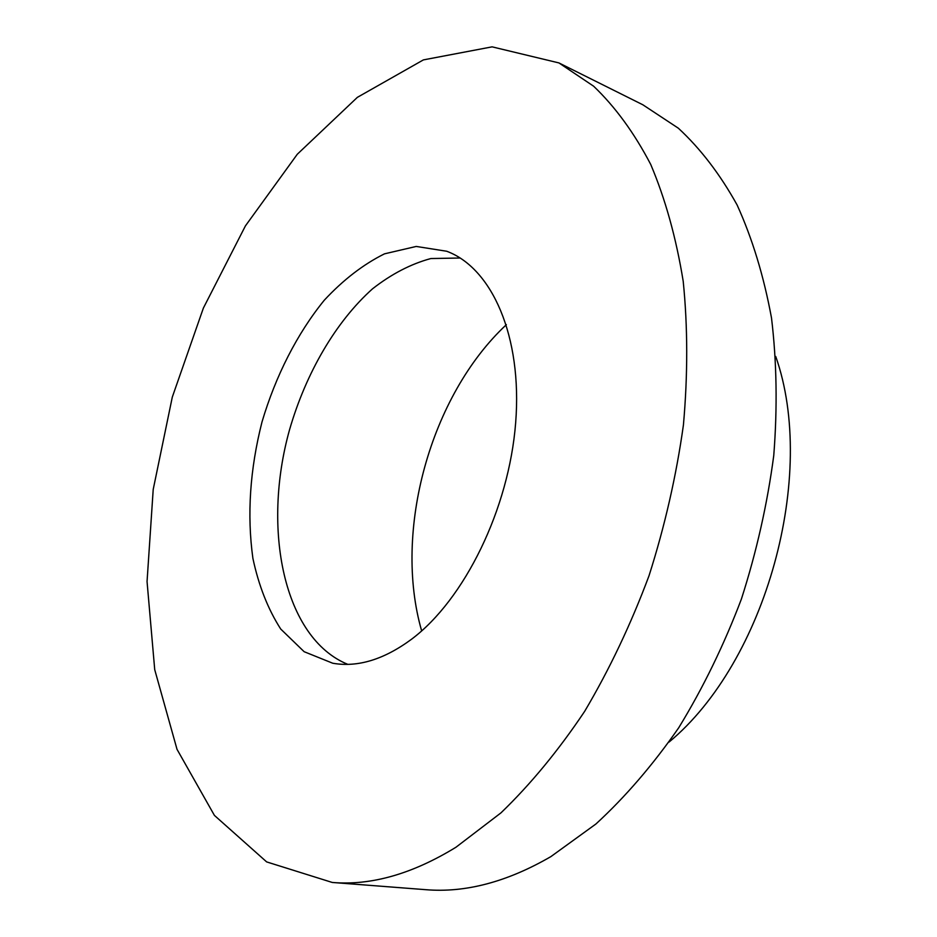 <?xml version="1.0" encoding="UTF-8"?>
<svg xmlns="http://www.w3.org/2000/svg" width="937" height="937" viewBox="0 0 937 937"><rect width="100%" height="100%" fill="white"/><g stroke="black" fill="none" stroke-linecap="round" stroke-linejoin="round"><path stroke-width="1.41" d="M506.367 324.67C430.434 395.449 392.896 531.174 421.662 630.906M669.077 742.045C765.927 661.768 817.556 475.106 775.731 356.47M332.248 882.455L425.738 889.681C465.373 892.984 507.081 881.975 550.874 856.617L595.885 824.021C625.307 797.012 652.913 764.92 678.716 727.768C702.996 688.109 723.891 645.206 741.39 599.083C756.569 551.788 767.368 503.919 773.763 455.464C777.511 407.501 776.75 361.659 771.502 317.948C763.807 276.157 752.341 238.502 737.114 204.992C720.073 174.27 700.478 148.667 678.329 128.193L642.841 104.78L558.92 62.92L492.089 46.85L423.383 59.898L357.36 97.354L297.287 154.254L245.424 225.887L203.376 308.086L172.303 397.101L153.211 489.43L147.05 581.561L154.722 669.662L177.023 749.342L214.421 815.401L266.658 861.911L332.248 882.455C371.052 885.746 412.28 874.01 455.932 847.259L500.967 812.859C530.541 784.363 558.44 750.525 584.653 711.359C609.413 669.557 630.859 624.37 649.001 575.81C664.848 526.067 676.327 475.785 683.424 424.976C687.875 374.741 687.805 326.861 683.214 281.334C676.174 237.904 665.34 198.949 650.723 164.444C634.255 132.925 615.234 106.841 593.625 86.204L558.92 62.92M411.472 639.292C464.424 599.633 508.99 509.084 515.666 422.716C522.495 336.231 491.831 267.912 446.691 251.245L416.215 246.443L384.486 253.845C363.31 264.375 343.258 279.823 324.307 300.191C297.193 333.502 275.689 375.807 262.009 421.919C249.921 469.437 246.888 514.917 252.896 558.358C258.682 585.566 267.959 609.12 280.713 629.032L304.127 651.695L332.74 663.232C357.629 667.589 383.877 659.613 411.472 639.292M460.196 258.015L430.868 258.542C410.874 263.941 391.432 274.037 372.516 288.83C335.692 321.778 306.012 372.973 289.603 429.544C261.669 529.042 283.63 638.156 347.803 664.356"/></g></svg>

